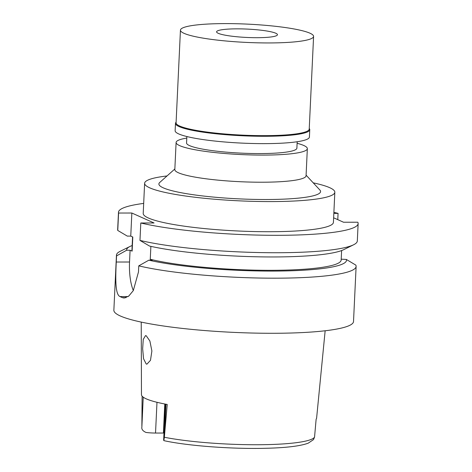 <?xml version="1.0" encoding="UTF-8"?>
<svg xmlns="http://www.w3.org/2000/svg" width="472" height="472" viewBox="0 0 472 472"><rect width="100%" height="100%" fill="white"/><g stroke="black" fill="none" stroke-linecap="round" stroke-linejoin="round"><path stroke-width="0.71" d="M314.547 437.113L313.508 439.603L308.187 443.19C300.251 446.069 286.368 447.763 266.544 448.264C232.991 449.244 187.88 445.916 163.873 440.642L164.35 437.261A86.724 11.918 2.7 0 0 256.308 444.742A86.724 11.918 2.7 0 0 256.361 444.742A86.724 11.918 2.7 0 0 314.547 437.113L316.14 419.13A87.65 12.048 2.7 0 0 316.618 418.05L325.155 330.766M164.35 437.261L167.23 404.463A88.411 12.154 2.7 0 1 141.464 394.686L141.228 322.093M164.775 403.997L163.406 433.036A64.741 8.897 -177.3 0 1 164.02 432.193M163.406 433.036L155.53 433.042A10.968 1.51 2.7 0 1 145.948 432.435C142.839 431.007 141.476 429.26 141.865 427.189L143.228 397.182M142.107 396.173L141.871 425.986M146.208 335.739L145.553 335.586L143.252 339.374L142.662 348.802L143.553 358.744L146.22 363.995L146.916 364.148L150.48 360.325L151.89 350.967L149.878 340.996L146.208 335.739M132.567 236.915L131.942 250.178A104.731 14.396 2.7 0 0 132.13 251.145L130.089 250.231L126.632 250.237L116.555 255.907A119.965 16.49 -177.3 0 1 116.46 255.122L113.864 310.222A119.965 16.49 2.7 0 0 272.562 333.285A119.965 16.49 2.7 0 0 353.516 321.521L356.118 266.426A119.965 16.49 -177.3 0 1 275.158 278.185A119.965 16.49 -177.3 0 1 138.768 265.854L148.845 260.184A110.053 15.128 -177.3 0 0 272.214 271.087A110.053 15.128 -177.3 0 0 346.348 259.441L355.794 265.093A119.965 16.49 -177.3 0 1 356.118 266.426M126.632 250.237A110.053 15.128 -177.3 0 1 130.018 246.449A110.053 15.128 -177.3 0 1 132.16 245.54M341.209 259.181L346.348 259.441M341.616 250.561L341.167 260.048A104.731 14.396 2.7 0 1 270.491 270.314A104.731 14.396 2.7 0 1 150.267 259.27L152.303 260.178L148.845 260.184M132.13 251.145L132.797 237.015L130.756 236.1L131.847 213.019L154.055 222.973L140.792 222.985A119.965 16.49 -177.3 0 0 277.182 235.316A119.965 16.49 -177.3 0 0 358.136 223.557A119.965 16.49 -177.3 0 0 357.817 222.218L343.539 222.235L333.627 217.793M333.887 212.37A119.965 16.49 -177.3 0 1 338.07 213.373L333.84 213.379M131.847 213.019L118.578 213.037A119.965 16.49 -177.3 0 1 118.484 212.252A119.965 16.49 -177.3 0 1 143.683 203.403M144.627 183.278L143.211 213.421A95.208 13.086 2.7 0 0 269.158 231.722A95.208 13.086 2.7 0 0 333.415 222.389L334.831 192.246A95.208 13.086 -177.3 0 1 270.58 201.579A95.208 13.086 -177.3 0 1 144.627 183.278A95.208 13.086 -177.3 0 1 167.023 175.95M118.484 212.252L117.658 229.669A119.965 16.49 2.7 0 0 117.758 230.454L118.578 213.037M130.756 236.1L127.298 236.106L117.758 230.454M150.267 259.27L150.875 246.36M133.334 290.546A30.468 9.977 89.9 0 1 129.535 262.007L130.089 250.231M139.972 240.401A119.965 16.49 2.7 0 0 276.362 252.732A119.965 16.49 2.7 0 0 353.616 244.767L343.758 249.647A110.053 15.128 2.7 0 1 272.881 256.957A110.053 15.128 2.7 0 1 149.512 246.054L139.972 240.401L140.792 222.985M353.616 244.767A119.965 16.49 2.7 0 0 357.316 240.974L358.136 223.557M116.555 255.907L116.265 262.019C115.498 277.625 115.068 294.699 120.053 296.587A119.965 16.49 -177.3 0 0 122.519 297.696L124.177 298.021L128.726 296.109L133.299 290.61L138.479 271.966L138.768 265.854M116.46 255.122A119.965 16.49 -177.3 0 1 120.159 251.328L130.018 246.449M337.775 219.651L338.07 213.373M313.231 182.847A95.208 13.086 -177.3 0 1 334.831 192.246M174.852 168.964L159.748 182.446A80.924 11.122 2.7 0 0 265.954 199.508A80.924 11.122 2.7 0 0 319.857 189.992L306.092 175.153M176.103 142.467L174.823 169.595A65.691 9.027 2.7 0 0 261.73 182.221A65.691 9.027 2.7 0 0 306.062 175.785L307.343 148.656A65.691 9.027 -177.3 0 1 263.01 155.093A65.691 9.027 -177.3 0 1 176.103 142.467A65.691 9.027 -177.3 0 1 186.794 138.072M297.112 143.276A65.691 9.027 -177.3 0 1 307.343 148.656M186.865 136.538L186.564 142.957A55.218 7.587 2.7 0 0 259.618 153.577A55.218 7.587 2.7 0 0 296.882 148.161L297.183 141.742M256.892 37.695A30.468 4.189 2.7 0 0 277.447 34.71A30.468 4.189 2.7 0 0 237.145 28.851A30.468 4.189 2.7 0 0 216.583 31.836A30.468 4.189 2.7 0 0 256.892 37.695M268.615 42.946A66.646 9.163 -177.3 0 1 180.446 30.131A66.646 9.163 -177.3 0 1 225.421 23.6A66.646 9.163 -177.3 0 1 313.591 36.415A66.646 9.163 -177.3 0 1 268.615 42.946M180.446 30.131L176.074 122.826A66.646 9.163 2.7 0 0 264.243 135.641A66.646 9.163 2.7 0 0 309.219 129.104L313.591 36.415M309.248 128.472A67.219 9.239 -177.3 0 1 309.762 129.7A67.219 9.239 -177.3 0 1 264.403 136.29A67.219 9.239 -177.3 0 1 175.478 123.363A67.219 9.239 -177.3 0 1 176.103 122.189M175.478 123.363L175.13 130.714A67.219 9.239 2.7 0 0 264.055 143.635A67.219 9.239 2.7 0 0 309.414 137.045L309.762 129.7M165.955 404.221L164.457 436.098M156.981 402.286L155.53 433.042M116.265 262.019L129.535 262.007M128.101 296.581L120.053 296.587M122.519 297.696L125.983 297.69M165.347 404.103L163.642 440.205"/></g></svg>
